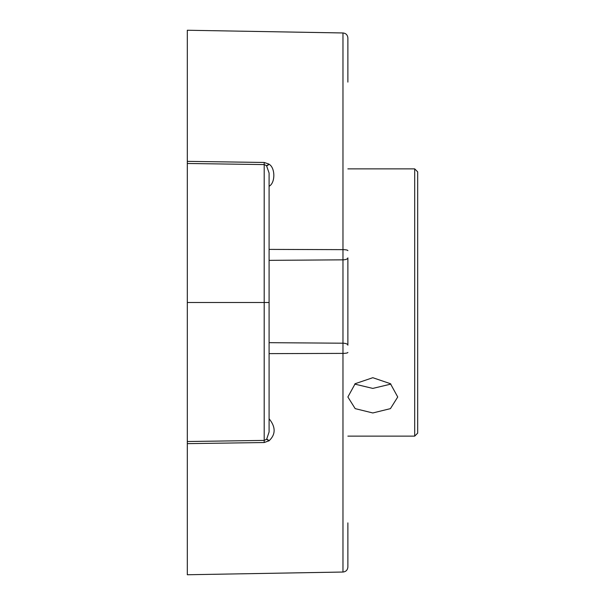 <?xml version="1.0" encoding="UTF-8"?>
<svg xmlns="http://www.w3.org/2000/svg" width="605" height="605" viewBox="0 0 605 605"><rect width="100%" height="100%" fill="white"/><g stroke="black" fill="none" stroke-linecap="round" stroke-linejoin="round"><path stroke-width="0.91" d="M347.875 168.871L414.69 168.871L414.69 436.129L347.875 436.129M372.809 377.702L390.437 383.699L397.735 396.993L390.437 408.632L372.809 412.965L355.18 408.632L347.875 396.993L355.18 383.699L372.809 377.702M372.809 388.41L390.906 384.092L372.809 388.41L354.704 384.092L372.809 388.41M414.69 168.871L417.684 171.858L417.684 433.142L414.69 436.129M187.316 163.479L264.196 164.583L266.51 165.626A4.984 1.581 126.2 0 0 268.832 164.053L264.196 162.465L264.196 302.5L187.316 302.5L187.316 30.25L342.974 32.965C345.931 33.275 347.565 34.939 347.875 37.956L347.875 82.106M268.832 164.053L269.089 164.25C275.351 167.759 275.464 182.997 269.089 186.249M266.51 165.626L269.089 173.022L269.089 355.407M269.089 361.82L269.089 377.248M269.089 380.628L269.089 381.188M269.089 381.725L269.089 382.723M269.089 383.192L269.089 387.011M269.089 387.934L269.089 392.138M269.089 420.641L269.089 418.758C279.291 431.176 271.169 438.655 269.089 440.75L264.196 442.535L187.316 443.639L187.316 441.521L264.196 440.417L264.196 442.535M269.089 353.63L342.974 353.388L342.974 572.035L187.316 574.75L187.316 443.639M269.089 302.5L269.089 431.978L266.646 439.245L264.196 440.417L264.196 302.5L269.089 302.5M269.089 430.026L269.089 431.978M187.316 302.5L187.316 441.521M342.974 572.035C345.931 571.725 347.565 570.061 347.875 567.044L347.875 522.894M347.875 352.443A4.984 0.938 0 0 1 342.974 353.388L342.974 343.201A4.984 2.004 0 0 1 347.875 345.205L347.875 257.874A4.984 1.974 0 0 1 342.974 259.84L342.974 32.965M264.196 162.465L187.316 161.361M269.089 249.396L342.974 249.646A4.984 0.976 0 0 1 347.875 250.629M266.639 165.755A4.984 1.649 128.1 0 0 269.089 164.25M266.51 439.374A4.984 1.581 -126.2 0 1 268.832 440.947M266.646 439.245A4.984 1.649 -128.1 0 1 269.089 440.75M269.089 260.354L342.974 259.84L342.974 343.201L269.089 342.68"/></g></svg>
